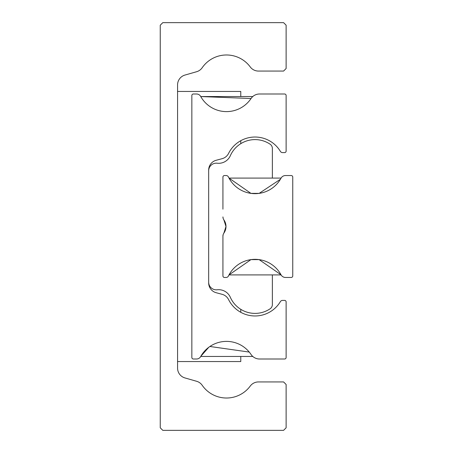 <?xml version="1.0" encoding="UTF-8"?>
<svg xmlns="http://www.w3.org/2000/svg" width="453" height="453" viewBox="0 0 453 453"><rect width="100%" height="100%" fill="white"/><g stroke="black" fill="none" stroke-linecap="round" stroke-linejoin="round"><path stroke-width="0.68" d="M286.126 68.516L286.126 25.198L283.578 22.65L162.797 22.65L160.249 25.198L160.249 427.802L162.797 430.35L283.578 430.35L286.126 427.802L286.126 384.484L283.578 381.936L258.437 381.936A10.193 10.193 0 0 0 250.249 386.058A29.558 29.558 0 0 1 202.191 385.276A10.193 10.193 0 0 0 196.619 381.279L184.96 377.938A10.193 10.193 0 0 1 177.576 368.142L177.576 84.858A10.193 10.193 0 0 1 184.96 75.062L196.619 71.721A10.193 10.193 0 0 0 202.191 67.724A29.558 29.558 0 0 1 250.249 66.942A10.193 10.193 0 0 0 258.437 71.064L283.578 71.064L286.126 68.516M240.769 96.546L240.769 91.449L177.576 91.449M240.769 356.454L240.769 361.551L177.576 361.551M240.769 140.702L240.769 143.68M240.769 309.32L240.769 312.298M249.246 352.072L209.909 346.483M208.771 347.298L200.872 356.222M280.379 301.63A29.558 29.558 0 0 1 228.589 299.609A10.193 10.193 0 0 0 222.112 294.314L216.217 292.734A10.193 10.193 0 0 1 208.663 282.893L208.663 170.107A10.193 10.193 0 0 1 216.217 160.266L222.112 158.686A10.193 10.193 0 0 0 228.589 153.391A29.558 29.558 0 0 1 280.379 151.37A2.548 2.548 0 0 0 282.564 152.604L284.597 152.604A1.529 1.529 0 0 0 286.126 151.076L286.126 95.526A1.529 1.529 0 0 0 284.597 93.998L259.518 93.998A10.193 10.193 0 0 0 251.053 98.516A29.558 29.558 0 0 1 200.668 96.415A4.706 4.706 0 0 0 196.551 93.998L193.374 93.998A1.529 1.529 0 0 0 191.846 95.526L191.846 357.474A1.529 1.529 0 0 0 193.374 359.002L196.551 359.002A4.706 4.706 0 0 0 200.668 356.585A29.558 29.558 0 0 1 251.053 354.484A10.193 10.193 0 0 0 259.518 359.002L284.597 359.002A1.529 1.529 0 0 0 286.126 357.474L286.126 301.925A1.529 1.529 0 0 0 284.597 300.396L282.564 300.396A2.548 2.548 0 0 0 280.379 301.63M252.23 97.061L252.774 96.546L200.741 96.546L251.053 98.516M208.663 282.185A7.644 7.644 0 0 0 217.191 289.778A12.741 12.741 0 0 1 230.328 297.287A27.01 27.01 0 0 0 270.113 308.799A5.096 5.096 0 0 0 272.366 304.569L272.366 274.914M272.366 178.086L272.366 148.431A5.096 5.096 0 0 0 270.113 144.201A27.01 27.01 0 0 0 230.328 155.713A12.741 12.741 0 0 1 217.191 163.222A7.644 7.644 0 0 0 208.663 170.815M281.081 178.086L228.997 178.086L250.939 193.374L259.139 193.374L280.396 179.286M223.873 233.136A11.467 11.467 0 0 0 225.99 226.5L223.873 233.136L225.99 226.5L223.873 233.136L225.99 226.5L223.873 219.864A11.467 11.467 0 0 1 225.99 226.5L223.873 233.136A5.096 5.096 0 0 0 222.933 236.087L222.933 275.934A1.529 1.529 0 0 0 224.462 277.463L226.138 277.463A2.548 2.548 0 0 0 228.431 276.024A29.558 29.558 0 0 1 281.019 274.795L259.139 259.626L250.939 259.626L228.997 274.914L281.081 274.914M222.933 236.087L223.159 234.592M281.019 274.795A5.096 5.096 0 0 0 285.498 277.463L291.222 277.463A1.529 1.529 0 0 0 292.751 275.934L292.751 177.066A1.529 1.529 0 0 0 291.222 175.538L285.498 175.538A5.096 5.096 0 0 0 281.019 178.205L281.019 178.205A29.558 29.558 0 0 1 228.431 176.976A2.548 2.548 0 0 0 226.138 175.538L224.462 175.538A1.529 1.529 0 0 0 222.933 177.066L222.933 209.173M223.159 218.408L222.933 216.913A5.096 5.096 0 0 0 223.873 219.864M200.741 356.454L252.774 356.454"/></g></svg>
